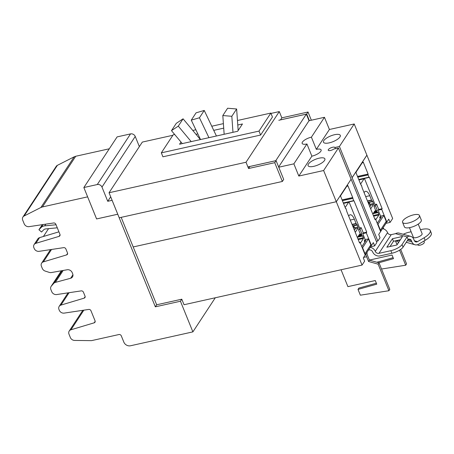 <?xml version="1.0" encoding="UTF-8"?>
<svg xmlns="http://www.w3.org/2000/svg" width="454" height="454" viewBox="0 0 454 454"><rect width="100%" height="100%" fill="white"/><g stroke="black" fill="none" stroke-linecap="round" stroke-linejoin="round"><path stroke-width="0.68" d="M369.823 206.78L370.555 205.668L369.567 203.233L368.835 204.34M368.154 202.671L369.567 203.233M171.481 130.638L178.28 126.133L183.081 118.817L176.288 123.329L171.481 130.638L182.292 143.6M183.081 118.817L200.384 139.571M178.28 126.133L191.196 141.62M191.27 120.14L199.437 117.762L204.243 110.447L196.077 112.83L191.27 120.14L200.526 139.543M204.243 110.447L216.427 136.001M199.437 117.762L208.936 137.67M222.812 115.543L231.824 116.298L236.63 108.988L227.613 108.234L222.812 115.543L224.157 134.282M236.63 108.988L238.174 130.485M231.824 116.298L232.976 132.318M390.082 222.426L392.659 218.505L366.877 155.154L352.094 177.679L377.853 241.034L380.043 237.709L378.715 234.446L380.611 231.557L375.464 218.885L375.015 219.566L362.286 188.211L361.395 185.073L360.953 184.948L356.276 173.422A1.135 0.471 -102.6 0 1 356.208 171.918L362.689 162.055A1.135 0.471 -102.6 0 1 362.842 161.942A1.135 0.471 -102.6 0 1 363.421 162.538L368.103 174.064L368.063 174.926L368.989 177.202L369.431 177.332L382.16 208.692L381.712 209.373L386.859 222.051L388.755 219.163L390.082 222.426L386.008 223.334M386.859 222.051L386.394 222.154M381.712 209.373L378.335 210.128M382.16 208.692L378.625 209.476M368.989 177.202L358.739 179.483M368.063 174.926L357.814 177.208M361.395 185.073L361.066 185.147M375.464 218.885L374.8 219.032M354.409 230.246L355.141 229.134L354.148 226.694L353.416 227.806M352.741 226.137L354.148 226.694M311.881 156.165L306.927 143.975A7.565 2.576 157.9 0 1 302.154 143.419A7.565 2.576 157.9 0 1 311.399 137.17L316.347 149.366A7.565 2.576 157.9 0 1 321.12 149.916A7.565 2.576 157.9 0 1 311.881 156.165L298.817 176.044L323.628 170.517L336.3 201.724L133.187 246.948L336.318 201.729L362.048 265.091L364.624 261.169L363.302 257.912L365.198 255.023L360.05 242.345L359.381 242.498M278.642 166.958L309.015 120.736L324.457 117.297L311.399 137.17M278.745 167.22L293.869 163.849L298.817 176.044M306.927 143.975L293.869 163.849M309.015 120.736L306.337 114.141L275.76 160.71M248.224 166.828L275.754 160.699M278.807 120.27L306.337 114.141M366.928 155.143L352.128 177.673M139.361 146.602L135.235 136.45A3.785 3.189 -146.7 0 0 130.542 133.902L117.115 136.892L83.848 187.53L97.275 184.54A3.785 3.189 33.3 0 1 101.974 187.088L107.74 201.287L112.104 200.316L155.336 306.825L180.442 301.235L181.782 299.197L184.035 304.73L362.048 265.091M360.05 242.345L359.602 243.032L346.867 211.678L345.982 208.539L345.539 208.414L340.858 196.883A1.135 0.471 -102.6 0 1 340.795 195.385L347.27 185.521A1.135 0.471 -102.6 0 1 347.429 185.402A1.135 0.471 -102.6 0 1 348.008 186.004L352.69 197.53L353.575 200.668L354.012 200.799L366.747 232.159L366.299 232.84L371.446 245.518L373.341 242.629L374.664 245.892L376.848 242.567L351.124 179.199L336.318 201.729M351.124 179.199L336.3 201.724M345.982 208.539L345.653 208.613M352.65 198.387L342.395 200.674M353.575 200.668L343.32 202.949M366.747 232.159L363.211 232.942M366.299 232.84L362.916 233.594M371.446 245.518L370.975 245.62M374.664 245.892L370.595 246.794M377.853 241.034L376.366 241.363M351.09 179.211L338.417 148.004L333.872 149.014A3.592 1.226 157.9 0 1 330.506 150.49A3.592 1.226 157.9 0 1 328.236 150.229A3.592 1.226 157.9 0 1 332.629 147.261A3.592 1.226 157.9 0 1 334.882 147.488L335.364 148.685M338.417 148.004L323.628 170.517M324.457 117.297L329.405 129.486L316.347 149.366M329.405 129.486L354.211 123.965L339.422 146.477L352.094 177.679M366.883 155.166L354.211 123.965M334.882 147.488L339.422 146.477M334.57 134.707A9.08 3.093 157.9 0 1 340.301 135.371A9.08 3.093 157.9 0 1 329.212 142.868A9.08 3.093 157.9 0 1 323.481 142.204A9.08 3.093 157.9 0 1 334.57 134.707M313.793 166.334A9.08 3.093 157.9 0 1 308.067 165.67A9.08 3.093 157.9 0 1 319.156 158.174A9.08 3.093 157.9 0 1 324.888 158.838A9.08 3.093 157.9 0 1 313.793 166.334M282.36 181.464L119.215 217.789L109.045 192.746L246.011 162.248L248.554 168.513L249.893 166.47L276.077 160.642L274.738 162.68L282.36 181.464L283.705 179.421L276.077 160.642M248.554 168.513L274.738 162.68M280.504 119.896L281.838 117.841L308.022 112.013L306.683 114.05L309.367 120.656M280.498 119.879L306.683 114.05M237.453 120.503L270.845 113.069L272.451 117.024L260.613 135.048L162.929 156.8L161.323 152.845L173.167 134.821L174.688 134.48M270.993 113.432L279.295 111.582L246.011 162.248M109.045 192.746L142.335 142.079L172.866 135.281M281.838 117.841L279.295 111.582M311.353 120.214L308.022 112.013M192.78 130.451L195.861 129.765M211.768 126.223L223.391 123.636M270.845 113.069L259.007 131.093L260.613 135.048M161.323 152.845L259.007 131.093M237.777 125.003L242.459 123.965L237.652 131.274L179.58 144.207L180.993 142.051M195.997 134.31L197.836 133.902M213.738 130.36L223.714 128.136M365.198 255.017L370.685 246.664A2.457 2.071 -146.7 0 0 370.81 244.825L368.404 238.895L365.044 239.644L364.261 240.836L365.941 240.461L361.827 246.721M362.269 247.81L362.593 247.736L364.999 253.667A2.457 2.071 33.3 0 1 365.135 254.864M362.593 247.736L368.404 238.895M365.175 239.616L362.996 234.236L363.115 232.448L361.163 227.636L359.494 228.004M361.163 227.636L360.045 229.332L361.917 233.946L361.418 235.246L361.963 236.171L362.417 235.598L362.712 235.893L363.478 238.458L360.385 243.168M364.261 240.836L364.812 242.181M361.917 233.946L359.88 234.4M348.689 216.166A8.285 3.45 -102.6 0 1 350.091 214.799A8.285 3.45 -102.6 0 1 354.341 219.163L356.089 223.476A0.755 0.312 77.4 0 0 356.254 223.76L357.133 224.787A0.755 0.312 -102.6 0 1 357.298 225.071L358.07 226.972A0.755 0.312 -102.6 0 1 358.115 227.97L355.255 232.323M345.176 207.518L348.627 202.263A1.135 0.471 77.4 0 1 348.78 202.143A1.135 0.471 77.4 0 1 349.364 202.745L359.318 227.255A1.135 0.471 77.4 0 1 359.506 228.192L358.535 229.667L360.232 233.85A1.135 0.471 77.4 0 1 360.198 233.918L359.216 234.775M360.045 229.332L358.535 229.667M357.383 237.561L359.381 234.519L359.67 234.673M380.611 231.551L386.099 223.198A2.457 2.071 -146.7 0 0 386.223 221.359L383.817 215.429L380.458 216.178L379.68 217.37L381.354 216.995L377.24 223.254M377.683 224.344L378.006 224.27L380.418 230.206A2.457 2.071 33.3 0 1 380.548 231.398M378.006 224.27L383.817 215.429M380.594 216.149L378.409 210.769L378.534 208.982L376.576 204.169L374.913 204.538M376.576 204.169L375.464 205.866L377.336 210.48L376.831 211.78L377.376 212.71L377.836 212.132L378.125 212.427L378.891 214.992L375.799 219.702M379.68 217.37L380.225 218.714M377.336 210.48L375.293 210.934M364.108 192.7A8.285 3.45 -102.6 0 1 365.51 191.333A8.285 3.45 -102.6 0 1 369.755 195.697L371.508 200.01A0.755 0.312 77.4 0 0 371.673 200.293L372.552 201.321A0.755 0.312 -102.6 0 1 372.717 201.604L373.489 203.506A0.755 0.312 -102.6 0 1 373.529 204.504L370.668 208.857M360.589 184.052L364.04 178.802A1.135 0.471 77.4 0 1 364.199 178.683A1.135 0.471 77.4 0 1 364.778 179.279L374.732 203.795A1.135 0.471 77.4 0 1 374.919 204.726L373.948 206.201L375.651 210.384A1.135 0.471 77.4 0 1 375.611 210.452L374.629 211.309M375.464 205.866L373.948 206.201M372.796 214.101L374.8 211.053L375.083 211.206M42.364 224.656L38.925 229.741L41.098 227.511A7.094 5.981 33.3 0 1 44.696 225.859L56.046 224.753M57.289 227.806L45.542 228.952A3.615 3.047 -146.7 0 0 43.709 229.792L41.535 232.022L38.925 229.741M107.74 201.287L110.691 196.792M181.782 299.197L156.675 304.787L121.173 217.352M43.414 236.477L48.555 228.657M58.924 231.835L39.594 237.624A4.16 3.507 -146.7 0 0 37.841 238.9L34.101 244.593A4.16 3.507 33.3 0 1 35.855 243.321L59.06 236.369A1.89 1.595 -146.7 0 0 59.854 235.785A1.89 1.595 -146.7 0 0 59.956 234.377L55.848 224.27A1.89 1.595 -146.7 0 0 53.623 222.971L29.084 226.648A4.16 3.507 33.3 0 1 24.181 223.799L22.7 220.156A4.16 3.507 33.3 0 1 22.916 217.046A4.16 3.507 33.3 0 1 24.102 216.002L40.888 207.495L74.172 156.823L57.386 165.33A4.16 3.507 -146.7 0 0 56.205 166.38L22.916 217.046M117.751 214.22L96.6 218.93L83.848 187.53M117.739 214.237L96.588 218.947L87.633 196.854L42.443 206.933L75.733 156.261L74.172 156.823M155.336 306.825L156.675 304.787M180.442 301.235L192.888 331.88L215.292 297.767M192.888 331.88L130.514 345.766A5.369 4.529 33.3 0 1 123.851 342.151L121.275 335.807A1.89 1.595 -146.7 0 0 118.925 334.536L91.969 340.54A4.16 3.507 33.3 0 1 91.061 340.631L74.626 340.438A4.16 3.507 33.3 0 1 70.364 337.543L68.991 334.161A4.16 3.507 33.3 0 1 69.207 331.057A4.16 3.507 33.3 0 1 70.96 329.78L94.165 322.828A1.89 1.595 -146.7 0 0 94.965 322.249A1.89 1.595 -146.7 0 0 95.062 320.836L90.959 310.729A1.89 1.595 -146.7 0 0 88.729 309.435L64.19 313.112A4.16 3.507 33.3 0 1 59.287 310.258L58.975 309.48A4.16 3.507 33.3 0 1 59.185 306.376A4.16 3.507 33.3 0 1 60.938 305.099L84.149 298.147A1.89 1.595 -146.7 0 0 84.943 297.569A1.89 1.595 -146.7 0 0 85.04 296.156L83.422 292.177A1.89 1.595 -146.7 0 0 81.198 290.883L56.659 294.561A4.16 3.507 33.3 0 1 51.756 291.706L50.876 289.538A4.16 3.507 33.3 0 1 51.092 286.434A4.16 3.507 33.3 0 1 51.342 286.105L53.754 283.364A4.16 3.507 33.3 0 1 55.348 282.394L70.631 278.262A4.16 3.507 -146.7 0 0 72.475 276.963A4.16 3.507 -146.7 0 0 72.691 273.853L72.18 272.593A4.16 3.507 -146.7 0 0 67.175 269.761L51.353 272.553A4.16 3.507 33.3 0 1 49.299 272.4L45.247 271.095A4.16 3.507 33.3 0 1 42.296 268.422L41.416 266.254A4.16 3.507 33.3 0 1 41.632 263.144A4.16 3.507 33.3 0 1 43.385 261.873L66.59 254.915A1.89 1.595 -146.7 0 0 67.391 254.336A1.89 1.595 -146.7 0 0 67.487 252.923L65.87 248.945A1.89 1.595 -146.7 0 0 63.639 247.651L39.106 251.329A4.16 3.507 33.3 0 1 34.203 248.48L33.885 247.702A4.16 3.507 33.3 0 1 34.101 244.593M40.888 207.495L42.443 206.933M109.3 148.787L75.733 156.261M376.355 283.2L358.887 288.086L358.013 289.414L360.357 295.191L388.93 290.725L389.799 289.402L379.016 262.843L378.142 264.166L388.93 290.725M341.067 269.767L347.917 286.639L375.276 280.544L376.746 284.17L358.013 289.414M369.403 260.08L392.035 255.04L393.505 258.661L378.801 262.781M376.865 262.242L393.107 257.69M395.757 240.779L395.911 241.159M397.057 243.98L397.261 244.473M399.565 250.154L405.683 265.221L406.557 263.893L400.678 249.422M405.683 265.221L381.525 269.023M367.104 252.106A2.951 1.226 77.4 0 0 367.507 255.415L369.437 260.159L379.016 262.843M378.142 264.166L368.563 261.487L369.437 260.159M368.563 261.487L366.639 256.743A5.902 2.457 -102.6 0 1 365.856 254.007M417.612 244.666L417.901 245.029A3.462 1.18 -22.1 0 0 420.024 245.183A3.462 1.18 -22.1 0 0 424.28 242.436L424.121 240.943M383.074 227.8A5.902 2.457 -102.6 0 1 383.857 229.02M368.444 250.069L369 249.944A2.951 2.486 33.3 0 1 372.666 251.93A5.902 4.977 -146.7 0 0 379.987 255.908L391.887 253.258L390.843 250.687L378.942 253.338A2.951 2.486 33.3 0 1 375.282 251.346A5.902 4.977 -146.7 0 0 370.237 247.339M400.36 239.757L393.487 241.284L392.443 238.719L402.516 236.472L396.932 244.978L386.859 247.22L392.443 238.719M393.487 241.284L390.06 246.505M390.843 250.687A9.455 3.223 -22.1 0 0 402.028 244.564L407.073 236.892A5.788 4.983 -74.3 0 1 410.683 236.358L399.191 233.135A5.788 4.983 105.7 0 0 395.582 233.662L391.229 234.633A2.951 2.486 33.3 0 1 387.568 232.647A5.902 4.977 -146.7 0 0 382.523 228.634M391.887 253.258A9.455 3.223 157.9 0 0 403.073 247.135L408.118 239.462L407.073 236.892L395.582 233.662M408.322 223.016A9.114 3.104 -22.1 0 0 419.462 215.485A9.114 3.104 -22.1 0 0 413.707 214.816A9.114 3.104 -22.1 0 0 402.567 222.347A9.114 3.104 -22.1 0 0 408.322 223.016M410.683 236.358A5.788 4.983 -74.3 0 1 413.73 239.201L414.264 240.524A2.837 2.44 105.7 0 0 415.756 241.914A2.837 2.44 105.7 0 0 417.527 241.653L424.098 237.765A14.108 4.807 157.9 0 0 430.256 230.518A14.108 4.807 157.9 0 0 421.352 229.486L420.483 229.679M430.256 230.518L431.3 233.089A14.108 4.807 157.9 0 1 425.143 240.336L418.571 244.224A5.788 4.983 -74.3 0 1 414.962 244.757A5.788 4.983 -74.3 0 1 411.914 241.914L411.381 240.592A2.837 2.44 105.7 0 0 409.888 239.201A2.837 2.44 105.7 0 0 408.118 239.462M397.676 243.843L396.745 244.053L395.701 241.483L396.229 240.677M402.567 222.347L404.401 226.858A9.114 3.104 -22.1 0 0 410.155 227.528A9.114 3.104 -22.1 0 0 421.295 220.003L419.462 215.485M400.315 239.826L395.701 241.483M398.362 242.799L397.647 241.046M403.237 234.27A9.455 3.223 157.9 0 1 408.929 232.249L411.125 231.761M409.463 227.67L413.35 237.238A4.727 1.612 -22.1 0 0 416.335 237.584A4.727 1.612 -22.1 0 0 422.112 233.679L418.225 224.111M369.431 177.332L358.825 179.699M368.137 174.813L357.775 177.122M368.103 174.064L357.497 176.424M363.421 162.538L362.196 162.81M352.69 197.53L342.078 199.891M348.008 186.004L346.777 186.276M352.724 198.279L342.361 200.583M354.012 200.799L343.406 203.159M364.999 253.667L370.81 244.825M363.478 238.458L358.217 239.627M363.444 237.709L357.939 238.935M362.712 235.893L362.093 236.029M361.673 235.876L357.945 236.704M361.418 235.246L358.473 235.898M361.395 234.746L358.864 235.308M354.341 219.163L350.278 220.065M356.089 223.476L352.026 224.378M356.254 223.76L352.145 224.673M357.133 224.787L352.605 225.797M357.298 225.071L352.724 226.092M358.07 226.972L354.574 227.749M358.115 227.97L354.954 228.674M348.627 202.263L343.508 203.403M380.418 230.206L386.223 221.359M378.891 214.992L373.636 216.161M378.863 214.243L373.353 215.468M378.125 212.427L377.507 212.568M377.087 212.41L373.358 213.238M376.831 211.78L373.886 212.438M376.809 211.28L374.278 211.842M369.755 195.697L365.691 196.599M371.508 200.01L367.445 200.918M371.673 200.293L367.564 201.207M372.552 201.321L368.018 202.331M372.717 201.604L368.137 202.626M373.489 203.506L369.993 204.283M373.529 204.504L370.368 205.208M374.658 211.269L375.01 211.189L374.658 211.263M364.04 178.802L358.921 179.937M45.826 224.14L44.696 225.859M43.039 224.56L41.098 227.511M130.542 133.902L97.275 184.54M135.235 136.45L101.974 187.088M84.149 298.147L85.159 296.61M51.342 286.105L61.409 270.777M53.754 283.364L62.102 270.658M55.348 282.394L63.18 270.465M70.631 278.262L72.935 274.749M43.385 261.873L51.535 249.467M66.59 254.915L67.606 253.377M35.855 243.321L39.594 237.624M59.06 236.369L60.07 234.826M24.102 216.002L57.386 165.33M60.938 305.099L69.087 292.694M94.165 322.828L95.181 321.284M70.96 329.78L83.848 310.161M366.639 256.743L363.626 257.412M378.942 253.338L391.229 234.633M375.282 251.346L387.568 232.647M403.073 247.135L402.028 244.564M407.346 240.631L411.914 241.914M407.993 239.644L411.381 240.592M414.383 240.773L417.527 241.653M425.143 240.336L424.098 237.765M361.963 236.171L357.667 237.13M348.78 202.143L343.474 203.33M377.376 212.71L373.08 213.664M364.199 178.683L358.893 179.863M51.092 286.434L61.369 270.788M41.632 263.144L50.519 249.621M69.207 331.057L82.832 310.315M59.185 306.376L68.072 292.847M406.245 242.305L414.962 244.757"/></g></svg>
